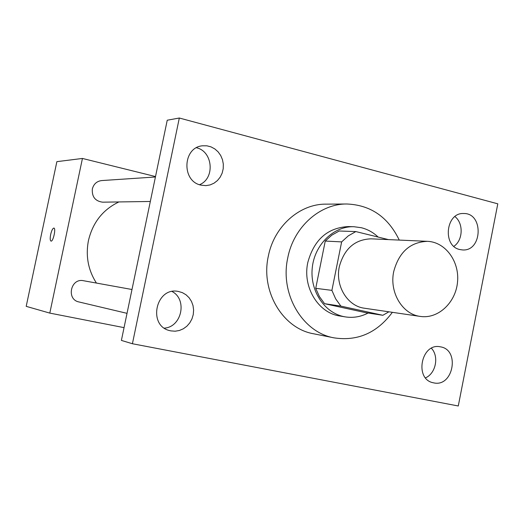 <?xml version="1.0" encoding="UTF-8"?>
<svg xmlns="http://www.w3.org/2000/svg" width="524" height="524" viewBox="0 0 524 524"><rect width="100%" height="100%" fill="white"/><g stroke="black" fill="none" stroke-linecap="round" stroke-linejoin="round"><path stroke-width="0.79" d="M393.727 271.537C398.98 252.096 410.226 242.029 427.479 241.335C445.459 241.996 459.64 261.515 457.524 282.082C455.716 302.675 438.11 319.168 420.327 316.424C402.393 314.341 389.155 292.327 393.727 271.537M420.327 316.424L364.442 308.223C347.536 306.245 335.046 285.881 339.316 266.696C344.222 248.756 354.8 239.468 371.051 238.833L427.479 241.335M382.841 315.284L365.713 312.664L324.546 303.691L340.882 306.121L382.841 315.284L388.887 311.813M388.454 239.606L355.829 231.575L348.277 235.879L341.641 241.898L331.902 290.368L335.648 298.818L340.882 306.121M341.641 241.898L325.253 241.06L331.764 235.197L339.166 231.005L355.829 231.575M325.253 241.06L315.73 288.318L331.902 290.368M324.546 303.691L319.404 296.564L315.73 288.318M378.151 237.071C373.271 232.446 367.684 229.335 361.403 227.737L353.89 226.715C333.578 225.968 314.321 244.891 312.219 268.242C309.874 291.567 325.214 313.784 345.303 316.889C353.215 318.107 360.813 316.824 368.11 313.031M345.303 316.889L339.906 315.998C318.238 313.09 302.328 287.021 307.804 262.485C314.066 239.625 327.605 227.652 348.427 226.564L353.89 226.715M392.371 312.324C377.097 332.851 357.689 341.373 334.155 337.875C302.558 332.524 279.685 294.043 287.761 257.854C293.591 227.121 319.869 203.679 346.908 204C370.678 205.008 388.127 217.034 399.255 240.084M334.155 337.875L313.581 333.775C282.757 328.548 260.461 291.279 268.308 256.262C273.967 226.519 299.551 203.829 325.928 204.144L346.908 204M433.669 382.854L433.237 382.762C413.947 379.238 421.316 342.362 440.383 346.836C460.308 349.626 453.267 387.564 433.669 382.854M170.922 330.893L170.051 330.696C147.362 326.072 155.733 286.549 178.324 291.442L182.378 292.641L186.053 294.796L189.144 297.783L191.509 301.451L193.022 305.616L193.611 310.057L193.258 314.564L191.961 318.893L189.799 322.836L186.878 326.197L183.334 328.79L179.359 330.493L175.154 331.207L170.922 330.893M201.019 185.142C181.278 181.33 182.666 147.126 202.631 145.79L206.882 145.81L211.021 146.877L214.833 148.934L218.122 151.862L220.709 155.51L222.477 159.689L223.329 164.176L223.211 168.735L222.15 173.136L220.185 177.151L217.421 180.564L213.995 183.203L210.098 184.926L205.919 185.634L201.019 185.142M459.876 249.548C442.23 246.175 445.747 212.41 463.629 213.517C483.868 212.855 482.473 251.808 462.345 249.922L459.876 249.548M497.8 203.829L179.319 118.018L132.415 343.737L458.277 405.982L497.8 203.829M132.415 343.737L121.391 340.41L167.241 120.219L179.319 118.018M199.533 184.697C215.213 178.54 212.999 151.325 196.474 147.761M164.385 328.135C181.782 327.015 187.566 299.486 172.108 291.514M425.534 377.863C435.85 373.448 439.23 356.425 431.429 348.27M453.882 246.339C463.072 240.202 463.668 223.276 454.924 216.589M96.436 283.071C88.163 270.142 85.504 255.954 88.458 240.503C92.781 222.445 102.927 209.593 118.896 201.943M131.989 289.503L83.44 280.713C70.714 277.838 66.076 299.473 78.901 301.942L127.024 313.339M150.323 201.471L102.684 202.179C95.23 201.196 91.785 196.788 92.342 188.948C93.691 183.989 96.802 181.199 101.695 180.57L155.418 176.988M155.51 176.562L82.438 158.451L49.8 313.103L124.05 327.638M49.8 313.103L26.2 306.35L56.867 161.654L82.438 158.451M51.005 241.099C50.068 240.509 49.963 238.296 50.677 234.457C51.64 230.422 52.714 228.294 53.887 228.071C56.186 228.169 53.166 241.865 51.011 241.099C50.068 240.529 49.95 238.315 50.671 234.457C51.647 230.422 52.714 228.294 53.893 228.071L53.887 228.071"/></g></svg>
